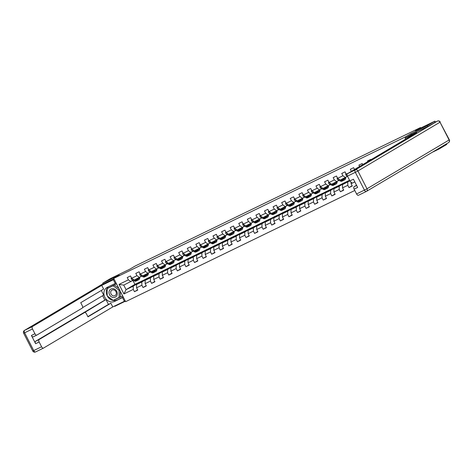<?xml version="1.0" encoding="UTF-8"?>
<svg xmlns="http://www.w3.org/2000/svg" width="473" height="473" viewBox="0 0 473 473"><rect width="100%" height="100%" fill="white"/><g stroke="black" fill="none" stroke-linecap="round" stroke-linejoin="round"><path stroke-width="0.71" d="M432.204 152.318L439.163 148.942L446.796 144.407L446.5 143.822M427.698 126.533L427.261 125.682L410.871 133.634L405.379 136.898L113.721 278.414L125.623 301.673L354.803 190.471M114.567 306.061L114.72 306.362L125.375 301.195M427.261 125.682L434.894 121.147L435.373 122.087M439.163 148.942L438.867 148.356M113.721 278.414L119.214 275.15L102.818 283.102L103.09 284.036L113.91 278.786M102.818 283.102L110.451 278.573L129.98 269.096L135.172 266.015L420.556 127.539L415.365 130.625L434.894 121.147M405.379 136.898L405.81 137.755M354.815 181.91L351.114 183.707L352.29 186.001L348.991 187.604L352.149 185.723M133.019 280.377L123.749 285.107L119.042 284.385L123.932 293.94L133.28 289.405L134.456 291.699L137.755 290.097L136.579 287.803L141.865 285.237L143.035 287.531L146.334 285.934L145.164 283.64L150.444 281.074L151.62 283.368L154.919 281.766L153.743 279.472L159.023 276.912L160.199 279.206L163.498 277.604L162.328 275.31L167.608 272.75L168.778 275.044L172.083 273.441L170.907 271.147L176.187 268.587L177.363 270.881L180.662 269.279L179.486 266.985L184.772 264.419L185.942 266.713L189.241 265.111L188.071 262.817L193.351 260.256L194.527 262.55L197.826 260.948L196.65 258.654L201.93 256.094L203.106 258.388L206.405 256.786L205.235 254.492L210.515 251.932L211.685 254.226L214.99 252.623L213.814 250.329L219.094 247.763L220.27 250.057L223.569 248.461L222.393 246.161L227.679 243.601L228.849 245.895L232.148 244.293L230.978 241.999L236.258 239.439L237.434 241.733L240.733 240.13L239.557 237.836L244.837 235.276L246.013 237.57L249.312 235.968L248.142 233.674L253.422 231.108L254.592 233.402L257.897 231.805L256.721 229.511L262.001 226.945L263.177 229.239L266.476 227.637L265.3 225.343L270.586 222.783L271.756 225.077L275.055 223.475L273.885 221.181L279.165 218.621L280.341 220.915L283.64 219.312L282.464 217.018L287.744 214.452L288.92 216.752L292.219 215.15L291.049 212.856L296.329 210.29L297.499 212.584L300.804 210.982L299.628 208.688L304.908 206.127L306.084 208.422L309.383 206.819L308.207 204.525L313.493 201.965L314.663 204.259L317.962 202.657L316.792 200.363L322.072 197.803L323.248 200.097L326.547 198.494L325.371 196.2L330.651 193.634L331.827 195.928L335.126 194.332L333.956 192.032L339.236 189.472L340.406 191.766L343.711 190.164L342.535 187.87L347.815 185.31L348.991 187.604M119.042 284.385L128.39 279.85L127.219 277.556L130.518 275.954L131.695 278.248L136.975 275.682L135.798 273.388L139.097 271.792L140.274 274.086L145.554 271.52L144.383 269.226L147.682 267.623L148.853 269.917L154.139 267.357L152.962 265.063L156.261 263.461L157.438 265.755L162.718 263.195L161.541 260.901L164.846 259.299L166.017 261.593L171.297 259.033L170.126 256.738L173.425 255.136L174.602 257.43L179.882 254.864L178.705 252.57L182.004 250.968L183.181 253.262L188.461 250.702L187.29 248.408L190.589 246.805L191.76 249.1L197.04 246.539L195.869 244.245L199.168 242.643L200.345 244.937L205.625 242.377L204.448 240.083L207.753 238.481L208.924 240.775L214.204 238.209L213.033 235.915L216.332 234.318L217.509 236.612L222.789 234.046L221.612 231.752L224.912 230.15L226.088 232.444L231.368 229.884L230.191 227.59L233.496 225.988L234.667 228.282L239.947 225.722L238.776 223.427L242.075 221.825L243.252 224.119L248.532 221.553L247.355 219.259L250.66 217.663L251.831 219.957L257.111 217.391L255.94 215.097L259.239 213.494L260.41 215.789L265.696 213.228L264.519 210.934L267.819 209.332L268.995 211.626L274.275 209.066L273.098 206.772L276.403 205.17L277.574 207.464L282.854 204.904L281.683 202.61L284.983 201.007L286.159 203.301L291.439 200.735L290.262 198.441L293.562 196.839L294.738 199.133L300.018 196.573L298.847 194.279L302.146 192.677L303.317 194.971L308.603 192.41L307.426 190.116L310.726 188.514L311.902 190.808L317.182 188.248L316.005 185.954L319.31 184.352L320.481 186.646L325.761 184.08L324.59 181.786L327.89 180.183L329.066 182.483L334.346 179.917L333.169 177.623L336.469 176.021L337.645 178.315L342.925 175.755L341.754 173.461L345.054 171.859L346.224 174.153L348.696 172.958M354.549 169.476L353.633 167.696L350.333 169.299L351.386 171.356M362.761 164.598L362.217 163.534L358.912 165.13L359.604 166.472M370.974 159.714L370.797 159.366L367.497 160.968L367.817 161.595M347.058 174.744L346.224 174.153M351.114 183.707L351.084 182.229M337.645 178.315L340.152 180.107L347.543 176.293L346.851 175.968A1.874 0.94 64.1 0 1 345.787 174.821L345.692 173.301M349.86 180.816L342.47 184.63L349.636 180.373M345.432 177.541L342.925 175.755M347.815 185.31L347.75 182.07M342.535 187.87L342.47 184.63M329.066 182.483L331.573 184.269L338.975 180.45M348.022 180.976L339.171 186.232L333.885 188.798L342.742 183.536L349.588 180.29M336.853 181.709L334.346 179.917M339.236 189.472L339.171 186.232M333.956 192.032L333.885 188.798M320.481 186.646L322.988 188.431L330.39 184.612M339.437 185.138L330.586 190.394L325.306 192.96L334.157 187.698L342.02 183.962M328.274 185.871L325.761 184.08M330.651 193.634L330.586 190.394M325.371 196.2L325.306 192.96M311.902 190.808L314.409 192.6L321.811 188.774M330.858 189.301L322.007 194.563L316.727 197.123L325.578 191.861L333.435 188.13M319.689 190.034L317.182 188.248M322.072 197.803L322.007 194.563M316.792 200.363L316.727 197.123M303.317 194.971L305.83 196.762L313.227 192.937M322.279 193.463L313.422 198.725L308.142 201.285L316.993 196.029L324.856 192.292M311.11 194.196L308.603 192.41M313.493 201.965L313.422 198.725M308.207 204.525L308.142 201.285M294.738 199.133L297.245 200.924L304.647 197.105M313.694 197.631L304.843 202.887L299.563 205.448L308.414 200.191L316.277 196.455M302.525 198.364L300.018 196.573M304.908 206.127L304.843 202.887M299.628 208.688L299.563 205.448M286.159 203.301L288.666 205.087L296.068 201.267M305.115 201.794L296.264 207.05L290.978 209.616L299.835 204.354L307.692 200.617M293.946 202.527L291.439 200.735M296.329 210.29L296.264 207.05M291.049 212.856L290.978 209.616M277.574 207.464L280.081 209.249L287.483 205.43M296.53 205.956L287.679 211.218L282.399 213.778L291.25 208.516L299.113 204.785M285.367 206.689L282.854 204.904M287.744 214.452L287.679 211.218M282.464 217.018L282.399 213.778M268.995 211.626L271.502 213.418L278.904 209.592M287.951 210.118L279.1 215.381L273.82 217.941L282.671 212.684L290.528 208.948M276.782 210.852L274.275 209.066M279.165 218.621L279.1 215.381M273.885 221.181L273.82 217.941M260.41 215.789L262.923 217.58L270.32 213.755M279.372 214.281L270.515 219.543L265.235 222.103L274.086 216.847L281.949 213.11M268.203 215.02L265.696 213.228M270.586 222.783L270.515 219.543M265.3 225.343L265.235 222.103M251.831 219.957L254.338 221.742L261.74 217.923M270.787 218.449L261.936 223.705L256.656 226.271L265.507 221.009L273.37 217.273M259.618 219.182L257.111 217.391M262.001 226.945L261.936 223.705M256.721 229.511L256.656 226.271M243.252 224.119L245.759 225.905L253.161 222.085M262.208 222.612L253.357 227.868L248.077 230.434L256.928 225.172L264.785 221.435M251.039 223.345L248.532 221.553M253.422 231.108L253.357 227.868M248.142 233.674L248.077 230.434M234.667 228.282L237.174 230.073L244.576 226.248M253.623 226.774L244.772 232.036L239.492 234.596L248.343 229.34L256.206 225.603M242.46 227.507L239.947 225.722M244.837 235.276L244.772 232.036M239.557 237.836L239.492 234.596M226.088 232.444L228.595 234.236L235.997 230.41M245.044 230.936L236.193 236.198L230.913 238.759L239.764 233.502L247.621 229.766M233.875 231.669L231.368 229.884M236.258 239.439L236.193 236.198M230.978 241.999L230.913 238.759M217.509 236.612L220.016 238.398L227.412 234.578M236.465 235.105L227.608 240.361L222.328 242.927L231.179 237.665L239.042 233.928M225.296 235.838L222.789 234.046M227.679 243.601L227.608 240.361M222.393 246.161L222.328 242.927M208.924 240.775L211.431 242.56L218.833 238.741M227.88 239.267L219.029 244.523L213.749 247.089L222.6 241.827L230.463 238.09M216.711 240L214.204 238.209M219.094 247.763L219.029 244.523M213.814 250.329L213.749 247.089M200.345 244.937L202.852 246.729L210.254 242.903M219.301 243.429L210.45 248.692L205.17 251.252L214.021 245.99L221.878 242.259M208.132 244.163L205.625 242.377M210.515 251.932L210.45 248.692M205.235 254.492L205.17 251.252M191.76 249.1L194.267 250.891L201.669 247.066M210.716 247.592L201.865 252.854L196.585 255.414L205.436 250.158L213.299 246.421M199.553 248.325L197.04 246.539M201.93 256.094L201.865 252.854M196.65 258.654L196.585 255.414M183.181 253.262L185.688 255.053L193.09 251.234M202.137 251.76L193.286 257.016L188.006 259.576L196.857 254.32L204.714 250.584M190.968 252.493L188.461 250.702M193.351 260.256L193.286 257.016M188.071 262.817L188.006 259.576M174.602 257.43L177.109 259.216L184.505 255.396M193.558 255.923L184.707 261.179L179.421 263.745L188.278 258.483L196.135 254.746M182.389 256.656L179.882 254.864M184.772 264.419L184.707 261.179M179.486 266.985L179.421 263.745M166.017 261.593L168.524 263.378L175.926 259.559M184.973 260.085L176.122 265.347L170.842 267.907L179.693 262.645L187.556 258.914M173.804 260.818L171.297 259.033M176.187 268.587L176.122 265.347M170.907 271.147L170.842 267.907M157.438 265.755L159.945 267.547L167.347 263.721M176.394 264.247L167.543 269.509L162.263 272.07L171.114 266.813L178.971 263.077M165.225 264.981L162.718 263.195M167.608 272.75L167.543 269.509M162.328 275.31L162.263 272.07M148.853 269.917L151.36 271.709L158.762 267.884M167.809 268.41L158.958 273.672L153.678 276.232L162.529 270.976L170.392 267.239M156.646 269.149L154.139 267.357M159.023 276.912L158.958 273.672M153.743 279.472L153.678 276.232M140.274 274.086L142.781 275.871L150.183 272.052M159.23 272.578L150.379 277.834L145.099 280.4L153.95 275.138L161.813 271.401M148.061 273.311L145.554 271.52M150.444 281.074L150.379 277.834M145.164 283.64L145.099 280.4M131.695 278.248L134.202 280.034L141.598 276.214M150.651 276.74L141.799 281.997L136.514 284.563L145.371 279.301L153.228 275.564M139.482 277.474L136.975 275.682M141.865 285.237L141.799 281.997M136.579 287.803L136.514 284.563M142.066 280.903L133.215 286.165L126.066 289.636L134.917 284.374L144.649 279.732M130.897 281.636L128.39 279.85M133.28 289.405L133.215 286.165M123.932 293.94L126.066 289.636L123.749 285.107M420.787 127.994L420.556 127.539M132.907 280.448L134.917 284.374M134.456 291.699L137.613 289.819M139.919 282.541L142.101 280.968M139.813 282.328L142.361 281.092M148.498 278.378L150.68 276.806M148.392 278.165L150.94 276.93M143.035 287.531L146.198 285.657M157.083 274.21L159.265 272.637M156.971 273.997L159.519 272.761M151.62 283.368L154.777 281.494M165.662 270.048L167.844 268.475M165.556 269.835L168.104 268.599M160.199 279.206L163.356 277.332M174.247 265.885L176.423 264.312M174.135 265.672L176.683 264.437M168.778 275.044L171.941 273.163M182.826 261.723L185.008 260.15M182.72 261.51L185.268 260.274M177.363 270.881L180.52 269.001M191.405 257.554L193.587 255.982M191.299 257.342L193.847 256.106M185.942 266.713L189.105 264.839M199.99 253.392L202.172 251.819M199.878 253.179L202.426 251.943M194.527 262.55L197.684 260.676M208.569 249.23L210.751 247.657M208.463 249.017L211.011 247.781M203.106 258.388L206.263 256.508M217.154 245.067L219.33 243.494M217.042 244.854L219.59 243.619M211.685 254.226L214.848 252.346M225.733 240.905L227.915 239.326M225.621 240.692L228.169 239.45M220.27 250.057L223.427 248.183M234.312 236.737L236.494 235.164M234.206 236.524L236.754 235.288M228.849 245.895L232.012 244.021M242.897 232.574L245.073 231.001M242.785 232.361L245.333 231.126M237.434 241.733L240.591 239.852M251.476 228.412L253.658 226.839M251.37 228.199L253.918 226.963M246.013 237.57L249.17 235.69M260.061 224.249L262.237 222.677M259.949 224.036L262.497 222.795M254.592 233.402L257.755 231.528M268.64 220.081L270.822 218.508M268.528 219.868L271.076 218.632M263.177 229.239L266.334 227.365M277.219 215.919L279.401 214.346M277.113 215.706L279.661 214.47M271.756 225.077L274.914 223.203M285.804 211.756L287.98 210.183M285.692 211.543L288.24 210.308M280.341 220.915L283.498 219.034M294.383 207.594L296.565 206.021M294.277 207.381L296.825 206.145M288.92 216.752L292.078 214.872M302.962 203.425L305.144 201.853M302.856 203.213L305.404 201.977M297.499 212.584L300.662 210.71M311.547 199.263L313.729 197.69M311.435 199.05L313.983 197.815M306.084 208.422L309.241 206.547M320.126 195.101L322.308 193.528M320.02 194.888L322.568 193.652M314.663 204.259L317.821 202.379M328.711 190.938L330.887 189.366M328.599 190.725L331.147 189.49M323.248 200.097L326.405 198.217M337.29 186.776L339.472 185.197M337.184 186.563L339.732 185.321M331.827 195.928L334.985 194.054M345.869 182.608L348.051 181.035M345.763 182.395L348.311 181.159M340.406 191.766L343.569 189.892M410.871 133.634L411.309 134.492M131.157 277.391L131.252 278.916A1.874 0.94 64.1 0 0 132.316 280.063L134.421 281.003A5.404 2.708 64.1 0 0 136.005 281.086L137.052 280.578A5.404 2.708 64.1 0 0 137.359 280.377M136.017 279.153L137.176 279.673A5.404 2.708 64.1 0 0 138.755 279.75A5.404 2.708 64.1 0 0 139.789 277.29M136.827 278.763L137.04 278.857A4.488 2.247 64.1 0 0 138.358 278.928A4.488 2.247 64.1 0 0 139.163 277.627M134.314 279.981L135.467 280.501A5.404 2.708 64.1 0 0 137.052 280.578M137.46 278.455A4.488 2.247 -115.9 0 1 137.318 278.964M138.755 279.75L137.714 280.258A5.404 2.708 -115.9 0 1 136.129 280.176L134.971 279.661M137.767 279.04A4.488 2.247 64.1 0 0 138.116 278.136M132.606 278.899A1.874 0.94 64.1 0 0 133.356 279.555L133.806 279.756M113.124 288.66A4.594 3.973 -120.7 0 0 109.003 292.521A4.594 3.973 -120.7 0 0 113.171 297.47A4.594 3.973 -120.7 0 0 117.286 293.603A4.594 3.973 -120.7 0 0 113.124 288.66M113.49 289.831A3.145 2.72 -120.7 0 0 111.9 290.144A3.145 2.72 -120.7 0 0 110.8 293.378A3.145 2.72 -120.7 0 0 113.526 295.867A3.145 2.72 -120.7 0 0 115.116 295.554A3.145 2.72 -120.7 0 0 116.216 292.314A3.145 2.72 -120.7 0 0 113.49 289.831M120.313 291.309L120.343 296.772L113.183 300.379L107.205 295.944L107.17 288.625L114.33 285.018L118.794 288.335M107.17 288.625L113.106 285.745L119.084 290.18L119.125 297.499M114.33 285.018L113.106 285.745M119.586 289.884L119.084 290.18M123.287 297.109L122.472 297.594L124.369 301.307L112.763 306.936L43.469 348.104A2.123 1.064 64.1 0 1 43.433 348.128A2.123 1.064 64.1 0 1 41.589 346.762L39.147 341.985L35.623 343.694A2.123 1.064 -115.9 0 1 35.576 341.264L104.864 300.095L102.629 295.726M122.472 297.594L114.661 301.384A7.946 6.87 -120.7 0 1 104.988 297.57A7.946 6.87 -120.7 0 1 106.981 287.483A7.946 6.87 -120.7 0 1 107.424 287.241L115.235 283.451L113.337 279.744L101.73 285.379L103.628 289.086L80.735 302.685L82.243 305.641A2.123 1.064 64.1 0 1 82.296 308.071L36.811 335.097A2.123 1.064 64.1 0 1 36.776 335.115L33.252 336.823A2.123 1.064 -115.9 0 1 31.413 335.463L35.623 343.694M82.604 307.621L103.682 295.099L101.311 290.463M104.864 300.095L105.964 299.563L108.441 304.399L110.865 303.228L112.763 306.936M125.185 300.822L124.369 301.307M114.153 279.259L113.337 279.744M116.051 282.966L115.235 283.451M101.73 285.379L32.436 326.547A2.123 1.064 64.1 0 0 32.489 328.977L34.931 333.755A2.123 1.064 64.1 0 0 36.776 335.115M35.576 341.264L39.099 339.555L84.578 312.535A2.123 1.064 64.1 0 1 84.62 312.511A2.123 1.064 64.1 0 1 86.458 313.877L87.972 316.827L110.865 303.228M39.099 339.555A2.123 1.064 64.1 0 0 39.147 341.985M84.578 312.535L105.964 299.563M36.734 335.132L33.293 336.8A2.123 1.064 -115.9 0 1 33.252 336.823M87.866 316.626L108.441 304.399M123.217 296.973L114.661 301.384M108.441 286.75A7.946 6.87 -120.7 0 0 107.205 295.773M107.353 296.051A7.946 6.87 -120.7 0 0 117.068 299.953M116.494 283.835L107.282 288.56M113.325 300.314L122.702 295.968M114.324 299.829L122.661 295.885M114.407 299.888L113.49 300.432M405.598 139.145L405.101 138.175L416.707 132.546L347.419 173.715L355.288 169.896L437.395 121.112L427.864 126.451L411.362 134.456L405.101 138.175M356.53 185.268L354.076 186.723L356.642 185.481M366.238 191.494L358.451 195.272A2.123 1.064 -115.9 0 1 358.41 195.296A2.123 1.064 -115.9 0 1 356.571 193.93L354.129 189.153A2.123 1.064 -115.9 0 1 354.076 186.723M351.752 182.282L351.794 182.265A2.123 1.064 -115.9 0 1 351.752 182.282A2.123 1.064 -115.9 0 1 349.914 180.923L347.466 176.145A2.123 1.064 -115.9 0 1 347.419 173.715M354.129 189.153L357.647 187.444L353.432 179.214L349.914 180.923M139.819 273.193L139.831 274.754A1.874 0.94 64.1 0 0 140.895 275.895L143.006 276.841A5.404 2.708 64.1 0 0 144.59 276.924L145.631 276.415A5.404 2.708 64.1 0 0 145.938 276.208M144.602 274.99L145.755 275.505A5.404 2.708 64.1 0 0 147.34 275.588A5.404 2.708 64.1 0 0 148.368 273.128M145.406 274.6L145.625 274.695A4.488 2.247 64.1 0 0 146.937 274.76A4.488 2.247 64.1 0 0 147.742 273.465M142.893 275.818L144.052 276.333A5.404 2.708 64.1 0 0 145.631 276.415M146.039 274.293A4.488 2.247 -115.9 0 1 145.903 274.801M147.34 275.588L146.293 276.096A5.404 2.708 -115.9 0 1 144.708 276.013L143.556 275.499M146.346 274.878A4.488 2.247 64.1 0 0 146.701 273.973M141.185 274.736A1.874 0.94 64.1 0 0 141.941 275.392L142.385 275.588M148.321 269.066L148.416 270.591A1.874 0.94 64.1 0 0 149.474 271.733L151.585 272.679A5.404 2.708 64.1 0 0 153.169 272.761L154.216 272.253A5.404 2.708 64.1 0 0 154.523 272.046M153.181 270.828L154.334 271.342A5.404 2.708 64.1 0 0 155.919 271.425A5.404 2.708 64.1 0 0 156.953 268.966M153.991 270.432L154.204 270.532A4.488 2.247 64.1 0 0 155.516 270.597A4.488 2.247 64.1 0 0 156.327 269.303M151.478 271.656L152.631 272.17A5.404 2.708 64.1 0 0 154.216 272.253M154.618 270.13A4.488 2.247 -115.9 0 1 154.482 270.639M155.919 271.425L154.872 271.934A5.404 2.708 -115.9 0 1 153.293 271.851L152.135 271.336M154.931 270.716A4.488 2.247 64.1 0 0 155.28 269.805M149.77 270.574A1.874 0.94 64.1 0 0 150.52 271.224L150.964 271.425M156.9 264.904L156.995 266.423A1.874 0.94 64.1 0 0 158.059 267.57L160.17 268.516A5.404 2.708 64.1 0 0 161.748 268.593L162.795 268.09A5.404 2.708 64.1 0 0 163.102 267.884M161.76 266.666L162.919 267.18A5.404 2.708 64.1 0 0 164.503 267.263A5.404 2.708 64.1 0 0 165.532 264.803M162.57 266.269L162.783 266.37A4.488 2.247 64.1 0 0 164.101 266.435A4.488 2.247 64.1 0 0 164.906 265.134M160.057 267.487L161.21 268.008A5.404 2.708 64.1 0 0 162.795 268.09M163.203 265.962A4.488 2.247 -115.9 0 1 163.067 266.47M164.503 267.263L163.457 267.765A5.404 2.708 -115.9 0 1 161.872 267.688L160.719 267.168M163.51 266.553A4.488 2.247 64.1 0 0 163.859 265.643M158.349 266.405A1.874 0.94 64.1 0 0 159.105 267.062L159.549 267.263M165.562 260.7L165.58 262.261A1.874 0.94 64.1 0 0 166.638 263.408L168.749 264.348A5.404 2.708 64.1 0 0 170.333 264.431L171.374 263.922A5.404 2.708 64.1 0 0 171.687 263.721M170.345 262.497L171.498 263.018A5.404 2.708 64.1 0 0 173.083 263.094A5.404 2.708 64.1 0 0 174.111 260.635M171.149 262.107L171.368 262.202A4.488 2.247 64.1 0 0 172.68 262.273A4.488 2.247 64.1 0 0 173.49 260.972M168.636 263.325L169.795 263.845A5.404 2.708 64.1 0 0 171.374 263.922M171.782 261.8A4.488 2.247 -115.9 0 1 171.646 262.308M173.083 263.094L172.036 263.603A5.404 2.708 -115.9 0 1 170.451 263.52L169.299 263.006M172.089 262.385A4.488 2.247 64.1 0 0 172.444 261.48M166.934 262.243A1.874 0.94 64.1 0 0 167.684 262.899L168.128 263.1M174.064 256.573L174.159 258.098A1.874 0.94 64.1 0 0 175.223 259.245L177.328 260.185A5.404 2.708 64.1 0 0 178.912 260.268L179.959 259.76A5.404 2.708 64.1 0 0 180.266 259.559M178.924 258.335L180.083 258.849A5.404 2.708 64.1 0 0 181.662 258.932A5.404 2.708 64.1 0 0 182.696 256.472M179.734 257.945L179.947 258.039A4.488 2.247 64.1 0 0 181.26 258.104A4.488 2.247 64.1 0 0 182.07 256.809M177.221 259.163L178.374 259.677A5.404 2.708 64.1 0 0 179.959 259.76M180.367 257.637A4.488 2.247 -115.9 0 1 180.225 258.146M181.662 258.932L180.621 259.441A5.404 2.708 -115.9 0 1 179.036 259.358L177.878 258.843M180.674 258.223A4.488 2.247 64.1 0 0 181.023 257.318M175.513 258.081A1.874 0.94 64.1 0 0 176.263 258.737L176.713 258.932M182.649 252.411L182.738 253.936A1.874 0.94 64.1 0 0 183.802 255.077L185.913 256.023A5.404 2.708 64.1 0 0 187.497 256.106L188.538 255.597A5.404 2.708 64.1 0 0 188.845 255.39M187.509 254.172L188.662 254.687A5.404 2.708 64.1 0 0 190.247 254.77A5.404 2.708 64.1 0 0 191.275 252.31M188.313 253.782L188.532 253.877A4.488 2.247 64.1 0 0 189.844 253.942A4.488 2.247 64.1 0 0 190.649 252.647M185.8 255L186.959 255.515A5.404 2.708 64.1 0 0 188.538 255.597M188.946 253.475A4.488 2.247 -115.9 0 1 188.81 253.983M190.247 254.77L189.2 255.278A5.404 2.708 -115.9 0 1 187.615 255.195L186.463 254.681M189.253 254.06A4.488 2.247 64.1 0 0 189.608 253.156M184.092 253.918A1.874 0.94 64.1 0 0 184.848 254.575L185.292 254.77M191.228 248.248L191.323 249.774A1.874 0.94 64.1 0 0 192.381 250.915L194.492 251.861A5.404 2.708 64.1 0 0 196.076 251.943L197.123 251.435A5.404 2.708 64.1 0 0 197.43 251.228M196.088 250.01L197.241 250.524A5.404 2.708 64.1 0 0 198.826 250.607A5.404 2.708 64.1 0 0 199.86 248.148M196.898 249.614L197.111 249.714A4.488 2.247 64.1 0 0 198.424 249.779A4.488 2.247 64.1 0 0 199.234 248.485M194.385 250.838L195.538 251.352A5.404 2.708 64.1 0 0 197.123 251.435M197.525 249.306A4.488 2.247 -115.9 0 1 197.389 249.815M198.826 250.607L197.779 251.116A5.404 2.708 -115.9 0 1 196.2 251.033L195.042 250.513M197.838 249.898A4.488 2.247 64.1 0 0 198.187 248.987M192.677 249.75A1.874 0.94 64.1 0 0 193.427 250.406L193.871 250.607M199.89 244.044L199.902 245.605A1.874 0.94 64.1 0 0 200.966 246.752L203.077 247.698A5.404 2.708 64.1 0 0 204.655 247.775L205.702 247.267A5.404 2.708 64.1 0 0 206.009 247.066M204.667 245.842L205.826 246.362A5.404 2.708 64.1 0 0 207.405 246.445A5.404 2.708 64.1 0 0 208.439 243.979M205.477 245.452L205.69 245.546A4.488 2.247 64.1 0 0 207.008 245.617A4.488 2.247 64.1 0 0 207.813 244.316M202.964 246.67L204.117 247.19A5.404 2.708 64.1 0 0 205.702 247.267M206.11 245.144A4.488 2.247 -115.9 0 1 205.974 245.653M207.405 246.445L206.364 246.947A5.404 2.708 -115.9 0 1 204.779 246.871L203.626 246.35M206.417 245.729A4.488 2.247 64.1 0 0 206.766 244.825M201.256 245.588A1.874 0.94 64.1 0 0 202.012 246.244L202.456 246.445M208.392 239.917L208.487 241.443A1.874 0.94 64.1 0 0 209.545 242.59L211.656 243.53A5.404 2.708 64.1 0 0 213.24 243.613L214.281 243.104A5.404 2.708 64.1 0 0 214.594 242.903M213.252 241.679L214.405 242.2A5.404 2.708 64.1 0 0 215.99 242.277A5.404 2.708 64.1 0 0 217.018 239.817M214.056 241.289L214.275 241.384A4.488 2.247 64.1 0 0 215.587 241.455A4.488 2.247 64.1 0 0 216.398 240.154M211.543 242.507L212.702 243.021A5.404 2.708 64.1 0 0 214.281 243.104M214.689 240.982A4.488 2.247 -115.9 0 1 214.553 241.49M215.99 242.277L214.943 242.785A5.404 2.708 -115.9 0 1 213.358 242.702L212.206 242.188M214.996 241.567A4.488 2.247 64.1 0 0 215.351 240.662M209.841 241.425A1.874 0.94 64.1 0 0 210.591 242.081L211.035 242.282M217.048 235.72L217.066 237.28A1.874 0.94 64.1 0 0 218.13 238.422L220.235 239.368A5.404 2.708 64.1 0 0 221.819 239.45L222.866 238.942A5.404 2.708 64.1 0 0 223.173 238.735M221.831 237.517L222.99 238.031A5.404 2.708 64.1 0 0 224.569 238.114A5.404 2.708 64.1 0 0 225.603 235.655M222.641 237.127L222.854 237.221A4.488 2.247 64.1 0 0 224.167 237.286A4.488 2.247 64.1 0 0 224.977 235.992M220.128 238.345L221.281 238.859A5.404 2.708 64.1 0 0 222.866 238.942M223.274 236.819A4.488 2.247 -115.9 0 1 223.132 237.328M224.569 238.114L223.528 238.623A5.404 2.708 -115.9 0 1 221.943 238.54L220.785 238.025M223.581 237.405A4.488 2.247 64.1 0 0 223.93 236.5M218.42 237.263A1.874 0.94 64.1 0 0 219.17 237.919L219.62 238.114M225.633 231.551L225.645 233.118A1.874 0.94 64.1 0 0 226.709 234.259L228.82 235.205A5.404 2.708 64.1 0 0 230.398 235.288L231.445 234.779A5.404 2.708 64.1 0 0 231.752 234.573M230.416 233.355L231.569 233.869A5.404 2.708 64.1 0 0 233.154 233.952A5.404 2.708 64.1 0 0 234.182 231.492M231.22 232.958L231.439 233.059A4.488 2.247 64.1 0 0 232.751 233.124A4.488 2.247 64.1 0 0 233.556 231.829M228.707 234.182L229.866 234.697A5.404 2.708 64.1 0 0 231.445 234.779M231.853 232.657A4.488 2.247 -115.9 0 1 231.717 233.159M233.154 233.952L232.107 234.46A5.404 2.708 -115.9 0 1 230.522 234.377L229.37 233.857M232.16 233.242A4.488 2.247 64.1 0 0 232.515 232.332M226.999 233.094A1.874 0.94 64.1 0 0 227.755 233.751L228.199 233.952M234.135 227.43L234.23 228.95A1.874 0.94 64.1 0 0 235.288 230.097L237.399 231.043A5.404 2.708 64.1 0 0 238.983 231.12L240.03 230.617A5.404 2.708 64.1 0 0 240.337 230.41M238.995 229.186L240.148 229.707A5.404 2.708 64.1 0 0 241.733 229.789A5.404 2.708 64.1 0 0 242.761 227.324M239.805 228.796L240.018 228.891A4.488 2.247 64.1 0 0 241.331 228.962A4.488 2.247 64.1 0 0 242.141 227.661M237.292 230.014L238.445 230.534A5.404 2.708 64.1 0 0 240.03 230.617M240.432 228.489A4.488 2.247 -115.9 0 1 240.296 228.997M241.733 229.789L240.686 230.292A5.404 2.708 -115.9 0 1 239.107 230.215L237.949 229.695M240.745 229.08A4.488 2.247 64.1 0 0 241.094 228.169M235.584 228.932A1.874 0.94 64.1 0 0 236.334 229.588L236.778 229.789M242.714 223.262L242.809 224.787A1.874 0.94 64.1 0 0 243.873 225.934L245.984 226.874A5.404 2.708 64.1 0 0 247.562 226.957L248.609 226.449A5.404 2.708 64.1 0 0 248.916 226.248M247.574 225.024L248.733 225.544A5.404 2.708 64.1 0 0 250.312 225.621A5.404 2.708 64.1 0 0 251.346 223.161M248.384 224.634L248.597 224.728A4.488 2.247 64.1 0 0 249.915 224.799A4.488 2.247 64.1 0 0 250.72 223.498M245.871 225.852L247.024 226.372A5.404 2.708 64.1 0 0 248.609 226.449M249.017 224.326A4.488 2.247 -115.9 0 1 248.881 224.835M250.312 225.621L249.271 226.129A5.404 2.708 -115.9 0 1 247.686 226.047L246.534 225.532M249.324 224.912A4.488 2.247 64.1 0 0 249.673 224.007M244.163 224.77A1.874 0.94 64.1 0 0 244.919 225.426L245.363 225.627M251.299 219.1L251.394 220.625A1.874 0.94 64.1 0 0 252.452 221.766L254.563 222.712A5.404 2.708 64.1 0 0 256.147 222.795L257.188 222.286A5.404 2.708 64.1 0 0 257.501 222.079M256.159 220.861L257.312 221.376A5.404 2.708 64.1 0 0 258.897 221.459A5.404 2.708 64.1 0 0 259.925 218.999M256.963 220.471L257.182 220.566A4.488 2.247 64.1 0 0 258.495 220.631A4.488 2.247 64.1 0 0 259.305 219.336M254.45 221.689L255.609 222.204A5.404 2.708 64.1 0 0 257.188 222.286M257.596 220.164A4.488 2.247 -115.9 0 1 257.46 220.672M258.897 221.459L257.85 221.967A5.404 2.708 -115.9 0 1 256.265 221.884L255.113 221.37M257.903 220.749A4.488 2.247 64.1 0 0 258.258 219.844M252.748 220.607A1.874 0.94 64.1 0 0 253.498 221.263L253.942 221.459M259.878 214.937L259.973 216.463A1.874 0.94 64.1 0 0 261.037 217.604L263.142 218.55A5.404 2.708 64.1 0 0 264.726 218.632L265.773 218.124A5.404 2.708 64.1 0 0 266.08 217.917M264.738 216.699L265.897 217.213A5.404 2.708 64.1 0 0 267.476 217.296A5.404 2.708 64.1 0 0 268.51 214.837M265.548 216.303L265.761 216.403A4.488 2.247 64.1 0 0 267.074 216.468A4.488 2.247 64.1 0 0 267.884 215.174M263.035 217.527L264.188 218.041A5.404 2.708 64.1 0 0 265.773 218.124M266.181 216.001A4.488 2.247 -115.9 0 1 266.039 216.51M267.476 217.296L266.429 217.805A5.404 2.708 -115.9 0 1 264.85 217.722L263.692 217.208M266.488 216.587A4.488 2.247 64.1 0 0 266.837 215.676M261.327 216.445A1.874 0.94 64.1 0 0 262.077 217.095L262.527 217.296M268.463 210.775L268.552 212.294A1.874 0.94 64.1 0 0 269.616 213.441L271.727 214.387A5.404 2.708 64.1 0 0 273.305 214.464L274.352 213.962A5.404 2.708 64.1 0 0 274.659 213.755M273.323 212.531L274.476 213.051A5.404 2.708 64.1 0 0 276.061 213.134A5.404 2.708 64.1 0 0 277.089 210.668M274.127 212.141L274.346 212.241A4.488 2.247 64.1 0 0 275.658 212.306A4.488 2.247 64.1 0 0 276.463 211.005M271.614 213.358L272.767 213.879A5.404 2.708 64.1 0 0 274.352 213.962M274.76 211.833A4.488 2.247 -115.9 0 1 274.624 212.342M276.061 213.134L275.014 213.636A5.404 2.708 -115.9 0 1 273.429 213.56L272.277 213.039M275.067 212.424A4.488 2.247 64.1 0 0 275.422 211.514M269.906 212.276A1.874 0.94 64.1 0 0 270.662 212.933L271.106 213.134M277.119 206.571L277.137 208.132A1.874 0.94 64.1 0 0 278.195 209.279L280.306 210.219A5.404 2.708 64.1 0 0 281.89 210.302L282.937 209.793A5.404 2.708 64.1 0 0 283.244 209.592M281.902 208.368L283.055 208.889A5.404 2.708 64.1 0 0 284.64 208.965A5.404 2.708 64.1 0 0 285.668 206.506M282.712 207.978L282.925 208.073A4.488 2.247 64.1 0 0 284.238 208.144A4.488 2.247 64.1 0 0 285.048 206.843M280.193 209.196L281.352 209.716A5.404 2.708 64.1 0 0 282.937 209.793M283.339 207.671A4.488 2.247 -115.9 0 1 283.203 208.179M284.64 208.965L283.593 209.474A5.404 2.708 -115.9 0 1 282.014 209.391L280.856 208.877M283.652 208.256A4.488 2.247 64.1 0 0 284.001 207.351M278.491 208.114A1.874 0.94 64.1 0 0 279.241 208.77L279.685 208.971M285.621 202.444L285.716 203.969A1.874 0.94 64.1 0 0 286.78 205.116L288.891 206.057A5.404 2.708 64.1 0 0 290.469 206.139L291.516 205.631A5.404 2.708 64.1 0 0 291.823 205.43M290.481 204.206L291.64 204.72A5.404 2.708 64.1 0 0 293.219 204.803A5.404 2.708 64.1 0 0 294.253 202.343M291.291 203.816L291.504 203.91A4.488 2.247 64.1 0 0 292.822 203.975A4.488 2.247 64.1 0 0 293.627 202.681M288.778 205.034L289.931 205.548A5.404 2.708 64.1 0 0 291.516 205.631M291.924 203.508A4.488 2.247 -115.9 0 1 291.788 204.017M293.219 204.803L292.178 205.312A5.404 2.708 -115.9 0 1 290.593 205.229L289.441 204.714M292.231 204.094A4.488 2.247 64.1 0 0 292.58 203.189M287.07 203.952A1.874 0.94 64.1 0 0 287.826 204.608L288.27 204.803M294.283 198.246L294.301 199.807A1.874 0.94 64.1 0 0 295.359 200.948L297.47 201.894A5.404 2.708 64.1 0 0 299.054 201.977L300.095 201.468A5.404 2.708 64.1 0 0 300.408 201.262M299.066 200.044L300.219 200.558A5.404 2.708 64.1 0 0 301.804 200.641A5.404 2.708 64.1 0 0 302.832 198.181M299.87 199.653L300.089 199.748A4.488 2.247 64.1 0 0 301.402 199.813A4.488 2.247 64.1 0 0 302.212 198.518M297.357 200.871L298.516 201.386A5.404 2.708 64.1 0 0 300.095 201.468M300.503 199.346A4.488 2.247 -115.9 0 1 300.367 199.854M301.804 200.641L300.757 201.149A5.404 2.708 -115.9 0 1 299.173 201.066L298.02 200.552M300.81 199.931A4.488 2.247 64.1 0 0 301.165 199.027M295.649 199.789A1.874 0.94 64.1 0 0 296.405 200.446L296.849 200.641M302.785 194.119L302.88 195.645A1.874 0.94 64.1 0 0 303.944 196.786L306.049 197.732A5.404 2.708 64.1 0 0 307.633 197.809L308.68 197.306A5.404 2.708 64.1 0 0 308.987 197.099M307.645 195.881L308.798 196.396A5.404 2.708 64.1 0 0 310.383 196.478A5.404 2.708 64.1 0 0 311.417 194.019M308.455 195.485L308.668 195.586A4.488 2.247 64.1 0 0 309.981 195.651A4.488 2.247 64.1 0 0 310.791 194.356M305.942 196.709L307.095 197.223A5.404 2.708 64.1 0 0 308.68 197.306M309.082 195.178A4.488 2.247 -115.9 0 1 308.946 195.686M310.383 196.478L309.336 196.987A5.404 2.708 -115.9 0 1 307.757 196.904L306.599 196.384M309.395 195.769A4.488 2.247 64.1 0 0 309.744 194.858M304.234 195.621A1.874 0.94 64.1 0 0 304.984 196.277L305.434 196.478M311.37 189.957L311.459 191.476A1.874 0.94 64.1 0 0 312.523 192.623L314.634 193.563A5.404 2.708 64.1 0 0 316.212 193.646L317.259 193.138A5.404 2.708 64.1 0 0 317.566 192.937M316.224 191.713L317.383 192.233A5.404 2.708 64.1 0 0 318.968 192.316A5.404 2.708 64.1 0 0 319.996 189.85M317.034 191.323L317.253 191.417A4.488 2.247 64.1 0 0 318.565 191.488A4.488 2.247 64.1 0 0 319.37 190.187M314.521 192.541L315.674 193.061A5.404 2.708 64.1 0 0 317.259 193.138M317.667 191.015A4.488 2.247 -115.9 0 1 317.531 191.524M318.968 192.316L317.921 192.818A5.404 2.708 -115.9 0 1 316.336 192.742L315.184 192.221M317.974 191.6A4.488 2.247 64.1 0 0 318.329 190.696M312.813 191.459A1.874 0.94 64.1 0 0 313.569 192.115L314.013 192.316M319.949 185.788L320.044 187.314A1.874 0.94 64.1 0 0 321.102 188.461L323.213 189.401A5.404 2.708 64.1 0 0 324.797 189.484L325.844 188.975A5.404 2.708 64.1 0 0 326.151 188.774M324.809 187.55L325.962 188.071A5.404 2.708 64.1 0 0 327.547 188.148A5.404 2.708 64.1 0 0 328.575 185.688M325.619 187.16L325.832 187.255A4.488 2.247 64.1 0 0 327.145 187.326A4.488 2.247 64.1 0 0 327.955 186.025M323.1 188.378L324.259 188.893A5.404 2.708 64.1 0 0 325.844 188.975M326.246 186.853A4.488 2.247 -115.9 0 1 326.11 187.361M327.547 188.148L326.5 188.656A5.404 2.708 -115.9 0 1 324.921 188.573L323.763 188.059M326.559 187.438A4.488 2.247 64.1 0 0 326.908 186.533M321.398 187.296A1.874 0.94 64.1 0 0 322.148 187.952L322.592 188.153M328.605 181.591L328.623 183.152A1.874 0.94 64.1 0 0 329.687 184.293L331.792 185.239A5.404 2.708 64.1 0 0 333.376 185.321L334.423 184.813A5.404 2.708 64.1 0 0 334.73 184.606M333.388 183.388L334.547 183.902A5.404 2.708 64.1 0 0 336.126 183.985A5.404 2.708 64.1 0 0 337.16 181.526M334.198 182.998L334.411 183.092A4.488 2.247 64.1 0 0 335.729 183.157A4.488 2.247 64.1 0 0 336.534 181.863M331.685 184.216L332.838 184.73A5.404 2.708 64.1 0 0 334.423 184.813M334.831 182.69A4.488 2.247 -115.9 0 1 334.695 183.199M336.126 183.985L335.085 184.494A5.404 2.708 -115.9 0 1 333.5 184.411L332.348 183.896M335.138 183.276A4.488 2.247 64.1 0 0 335.487 182.371M329.977 183.134A1.874 0.94 64.1 0 0 330.728 183.79L331.177 183.985M337.19 177.422L337.208 178.989A1.874 0.94 64.1 0 0 338.266 180.13L340.377 181.076A5.404 2.708 64.1 0 0 341.961 181.159L343.002 180.651A5.404 2.708 64.1 0 0 343.315 180.444M341.973 179.226L343.126 179.74A5.404 2.708 64.1 0 0 344.711 179.823A5.404 2.708 64.1 0 0 345.739 177.363M342.777 178.829L342.996 178.93A4.488 2.247 64.1 0 0 344.309 178.995A4.488 2.247 64.1 0 0 345.113 177.7M340.264 180.053L341.423 180.568A5.404 2.708 64.1 0 0 343.002 180.651M343.41 178.528A4.488 2.247 -115.9 0 1 343.274 179.031M344.711 179.823L343.664 180.331A5.404 2.708 -115.9 0 1 342.08 180.248L340.927 179.728M343.717 179.113A4.488 2.247 64.1 0 0 344.072 178.203M338.556 178.965A1.874 0.94 64.1 0 0 339.312 179.622L339.756 179.823M354.354 169.098L354.307 169.624M132.038 278.496L131.252 278.881M135.467 280.501L134.421 281.003M137.176 279.673L136.129 280.176M133.356 279.555L132.316 280.063M31.413 335.463L34.931 333.755M32.489 328.977L24.62 332.791L33.725 350.582L41.589 346.762M24.454 330.426A2.123 2.123 0 0 0 23.65 333.211L24.62 332.791A2.123 1.064 -115.9 0 1 24.572 330.361A2.123 1.833 59.3 0 0 24.454 330.426L103.12 283.688L24.572 330.361L32.436 326.547M43.392 348.146L35.605 351.924A2.123 1.064 -115.9 0 1 35.564 351.942A2.123 1.064 -115.9 0 1 33.725 350.582L32.755 351.001A2.123 2.123 0 0 0 35.564 351.942L43.433 348.128M356.571 193.93L364.435 190.116A2.123 1.064 64.1 0 0 366.279 191.476A2.123 2.123 0 0 0 366.433 191.394A2.123 1.833 59.3 0 0 367.001 188.768L449.114 139.984L440.008 122.194L357.901 170.984L367.001 188.768L364.435 190.116L355.335 172.326L347.466 176.145M358.41 195.296L366.279 191.476A2.123 1.064 64.1 0 0 366.321 191.459A2.123 1.833 59.3 0 0 366.433 191.394L448.546 142.609A2.123 1.833 59.3 0 1 448.428 142.669M355.335 172.326L357.901 170.984A2.123 1.833 59.3 0 0 355.288 169.896A2.123 1.064 64.1 0 0 355.335 172.326M449.35 139.819L449.114 139.984A2.123 1.833 59.3 0 1 448.546 142.609A2.123 2.123 0 0 0 449.35 139.819L440.008 122.194A2.123 1.833 59.3 0 0 437.395 121.112A2.123 1.064 64.1 0 1 437.436 121.088A2.123 1.064 64.1 0 1 437.519 121.058M140.623 274.334L139.831 274.712M144.052 276.333L143.006 276.841M145.755 275.505L144.708 276.013M141.941 275.392L140.895 275.895M149.202 270.166L148.41 270.55M152.631 272.17L151.585 272.679M154.334 271.342L153.293 271.851M150.52 271.224L149.474 271.733M157.787 266.003L156.995 266.388M161.21 268.008L160.17 268.516M162.919 267.18L161.872 267.688M159.105 267.062L158.059 267.57M166.366 261.841L165.574 262.225M169.795 263.845L168.749 264.348M171.498 263.018L170.451 263.52M167.684 262.899L166.638 263.408M174.945 257.679L174.159 258.063M178.374 259.677L177.328 260.185M180.083 258.849L179.036 259.358M176.263 258.737L175.223 259.245M183.53 253.51L182.738 253.895M186.959 255.515L185.913 256.023M188.662 254.687L187.615 255.195M184.848 254.575L183.802 255.077M192.109 249.348L191.317 249.732M195.538 251.352L194.492 251.861M197.241 250.524L196.2 251.033M193.427 250.406L192.381 250.915M200.694 245.185L199.902 245.57M204.117 247.19L203.077 247.698M205.826 246.362L204.779 246.871M202.012 246.244L200.966 246.752M209.273 241.023L208.481 241.407M212.702 243.021L211.656 243.53M214.405 242.2L213.358 242.702M210.591 242.081L209.545 242.59M217.852 236.861L217.066 237.239M221.281 238.859L220.235 239.368M222.99 238.031L221.943 238.54M219.17 237.919L218.13 238.422M226.437 232.692L225.645 233.077M229.866 234.697L228.82 235.205M231.569 233.869L230.522 234.377M227.755 233.751L226.709 234.259M235.016 228.53L234.224 228.914M238.445 230.534L237.399 231.043M240.148 229.707L239.107 230.215M236.334 229.588L235.288 230.097M243.601 224.368L242.809 224.752M247.024 226.372L245.984 226.874M248.733 225.544L247.686 226.047M244.919 225.426L243.873 225.934M252.18 220.205L251.388 220.584M255.609 222.204L254.563 222.712M257.312 221.376L256.265 221.884M253.498 221.263L252.452 221.766M260.759 216.037L259.973 216.421M264.188 218.041L263.142 218.55M265.897 217.213L264.85 217.722M262.077 217.095L261.037 217.604M269.344 211.874L268.552 212.259M272.767 213.879L271.727 214.387M274.476 213.051L273.429 213.56M270.662 212.933L269.616 213.441M277.923 207.712L277.131 208.096M281.352 209.716L280.306 210.219M283.055 208.889L282.014 209.391M279.241 208.77L278.195 209.279M286.502 203.55L285.716 203.934M289.931 205.548L288.891 206.057M291.64 204.72L290.593 205.229M287.826 204.608L286.78 205.116M295.087 199.381L294.295 199.766M298.516 201.386L297.47 201.894M300.219 200.558L299.173 201.066M296.405 200.446L295.359 200.948M303.666 195.219L302.88 195.603M307.095 197.223L306.049 197.732M308.798 196.396L307.757 196.904M304.984 196.277L303.944 196.786M312.251 191.057L311.459 191.441M315.674 193.061L314.634 193.563M317.383 192.233L316.336 192.742M313.569 192.115L312.523 192.623M320.83 186.894L320.038 187.278M324.259 188.893L323.213 189.401M325.962 188.071L324.921 188.573M322.148 187.952L321.102 188.461M329.409 182.732L328.623 183.11M332.838 184.73L331.792 185.239M334.547 183.902L333.5 184.411M330.728 183.79L329.687 184.293M337.994 178.563L337.202 178.948M341.423 180.568L340.377 181.076M343.126 179.74L342.08 180.248M339.312 179.622L338.266 180.13M346.573 174.401L345.787 174.785M347.294 175.749L346.851 175.968M23.65 333.211L32.755 351.001M84.62 312.511L82.196 313.688M434.462 122.531L437.436 121.088A2.123 2.123 0 0 1 440.245 122.028"/></g></svg>
